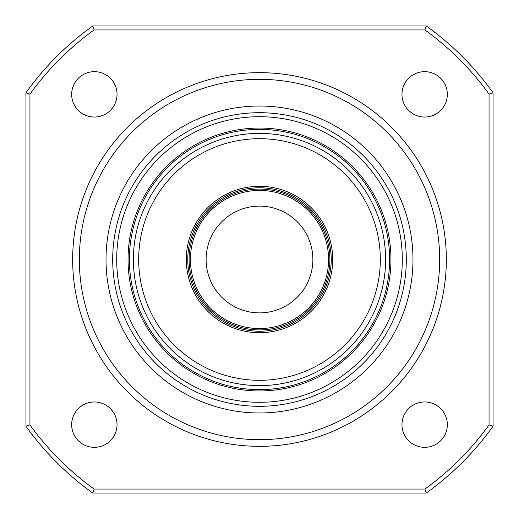 <?xml version="1.0" encoding="UTF-8"?>
<svg xmlns="http://www.w3.org/2000/svg" width="519" height="519" viewBox="0 0 519 519"><rect width="100%" height="100%" fill="white"/><g stroke="black" fill="none" stroke-linecap="round" stroke-linejoin="round"><path stroke-width="0.78" d="M106.025 259.5A153.475 153.475 0 0 1 259.5 106.025A153.475 153.475 0 0 1 412.975 259.5A153.475 153.475 0 0 1 259.5 412.975A153.475 153.475 0 0 1 106.025 259.5M406.306 259.5A146.806 146.806 0 0 0 259.5 112.694A146.806 146.806 0 0 0 112.694 259.5A146.806 146.806 0 0 0 259.5 406.306A146.806 146.806 0 0 0 406.306 259.5M79.336 259.5A180.164 180.164 0 0 0 259.5 439.664A180.164 180.164 0 0 0 439.664 259.5A180.164 180.164 0 0 0 259.5 79.336A180.164 180.164 0 0 0 79.336 259.5M446.34 259.5A186.84 186.84 0 0 1 259.5 446.34A186.84 186.84 0 0 1 72.66 259.5A186.84 186.84 0 0 1 259.5 72.66A186.84 186.84 0 0 1 446.34 259.5M71.667 424.646A22.687 22.687 0 0 1 94.354 401.959A22.687 22.687 0 0 1 117.041 424.646A22.687 22.687 0 0 1 94.354 447.333A22.687 22.687 0 0 1 71.667 424.646M401.959 424.646A22.687 22.687 0 0 1 424.646 401.959A22.687 22.687 0 0 1 447.333 424.646A22.687 22.687 0 0 1 424.646 447.333A22.687 22.687 0 0 1 401.959 424.646M401.959 94.354A22.687 22.687 0 0 1 424.646 71.667A22.687 22.687 0 0 1 447.333 94.354A22.687 22.687 0 0 1 424.646 117.041A22.687 22.687 0 0 1 401.959 94.354M71.667 94.354A22.687 22.687 0 0 1 94.354 71.667A22.687 22.687 0 0 1 117.041 94.354A22.687 22.687 0 0 1 94.354 117.041A22.687 22.687 0 0 1 71.667 94.354M493.05 426.19A286.936 286.936 0 0 1 426.19 493.05L92.81 493.05A286.936 286.936 0 0 1 25.95 426.19L25.95 92.81A286.936 286.936 0 0 1 92.81 25.95L426.19 25.95A286.936 286.936 0 0 1 493.05 92.81L493.05 426.19L489.047 424.899L489.047 94.101A282.926 282.926 0 0 0 424.899 29.953L94.101 29.953A282.926 282.926 0 0 0 29.953 94.101L29.953 424.899A282.926 282.926 0 0 0 94.101 489.047L424.899 489.047A282.926 282.926 0 0 0 489.047 424.899M94.101 489.047L92.81 493.05M25.95 426.19L29.953 424.899M25.95 92.81L29.953 94.101M424.899 489.047L426.19 493.05M92.81 25.95L94.101 29.953M426.19 25.95L424.899 29.953M489.047 94.101L493.05 92.81M389.62 259.5A130.12 130.12 0 0 1 259.5 389.62A130.12 130.12 0 0 1 129.38 259.5A130.12 130.12 0 0 1 259.5 129.38A130.12 130.12 0 0 1 389.62 259.5A130.12 130.12 0 0 0 259.5 129.38A130.12 130.12 0 0 0 129.38 259.5M218.927 294.189A53.386 53.386 0 0 1 224.811 218.927A53.386 53.386 0 0 1 300.073 224.811A53.386 53.386 0 0 1 294.189 300.073A53.386 53.386 0 0 1 218.927 294.189M313.009 213.75A70.396 70.396 0 0 1 305.25 313.009A70.396 70.396 0 0 1 205.991 305.25A70.396 70.396 0 0 1 213.75 205.991A70.396 70.396 0 0 1 313.009 213.75A70.396 70.396 0 0 1 305.25 313.009A70.396 70.396 0 0 1 205.991 305.25M203.973 146.267A126.117 126.117 0 0 1 372.733 203.973A126.117 126.117 0 0 1 315.027 372.733A126.117 126.117 0 0 1 146.267 315.027A126.117 126.117 0 0 1 203.973 146.267M202.209 142.673A130.12 130.12 0 0 1 376.327 202.209A130.12 130.12 0 0 1 316.791 376.327A130.12 130.12 0 0 1 142.673 316.791A130.12 130.12 0 0 1 202.209 142.673M227.27 193.775A73.198 73.198 0 0 1 325.225 227.27A73.198 73.198 0 0 1 291.73 325.225A73.198 73.198 0 0 1 193.775 291.73A73.198 73.198 0 0 1 227.27 193.775M116.704 259.5A142.796 142.796 0 0 0 259.5 402.296A142.796 142.796 0 0 0 402.296 259.5A142.796 142.796 0 0 0 259.5 116.704A142.796 142.796 0 0 0 116.704 259.5M390.956 259.5A131.456 131.456 0 0 1 259.5 390.956A131.456 131.456 0 0 1 128.044 259.5A131.456 131.456 0 0 1 259.5 128.044A131.456 131.456 0 0 1 390.956 259.5M204.979 306.113A71.732 71.732 0 0 1 212.887 204.979A71.732 71.732 0 0 1 314.021 212.887A71.732 71.732 0 0 1 306.113 314.021A71.732 71.732 0 0 1 204.979 306.113M311.997 214.619A69.066 69.066 0 0 1 304.381 311.997A69.066 69.066 0 0 1 207.003 304.381A69.066 69.066 0 0 1 214.619 207.003A69.066 69.066 0 0 1 311.997 214.619M312.691 367.971A120.81 120.81 0 0 1 151.029 312.691A120.81 120.81 0 0 1 206.309 151.029A120.81 120.81 0 0 1 367.971 206.309A120.81 120.81 0 0 1 312.691 367.971"/></g></svg>
